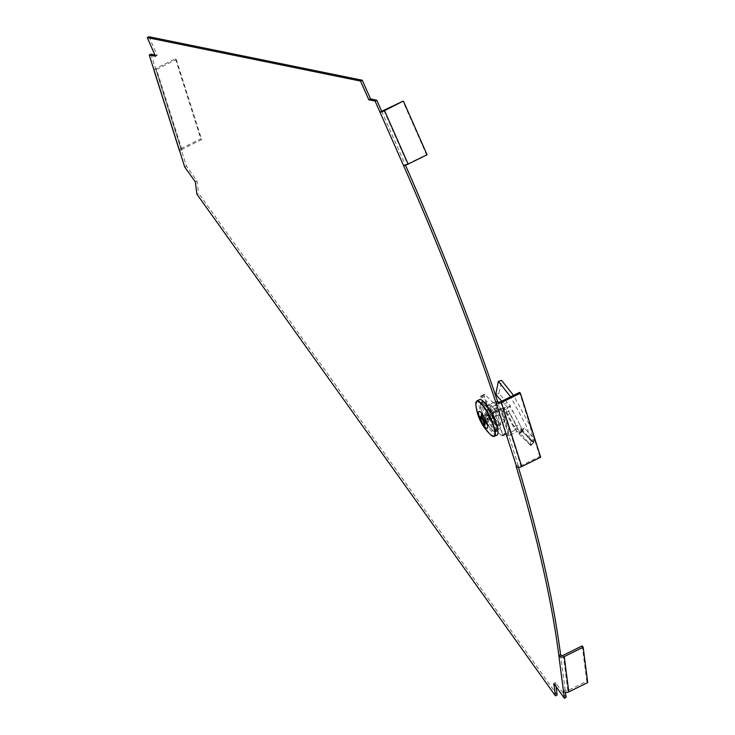 <?xml version="1.0" encoding="UTF-8"?>
<svg xmlns="http://www.w3.org/2000/svg" width="735" height="735" viewBox="0 0 735 735"><rect width="100%" height="100%" fill="white"/><g stroke="black" fill="none" stroke-linecap="round" stroke-linejoin="round"><path stroke-width="0.55" stroke-dasharray="3.67 2.76" d="M150.96 54.169L156.041 70.174L154.313 71.029M405.472 165.2A790.75 187.012 -116.3 0 0 405.261 164.723L403.543 165.568M540.666 457.225L539.839 456.435L520.894 465.788A1.975 1.047 -17.6 0 1 518.35 465.852L517.853 465.384A790.75 187.012 63.7 0 1 518.432 467.313M560.584 654.766L565.426 692.241M556.064 686.628L555.55 682.64L566.097 697.396M557.148 695.007L198.615 193.333L196.897 194.178M154.047 70.192A2.968 1.562 -17.6 0 1 155.655 68.566L175.463 58.782L176.29 59.572L201.656 139.604L181.848 149.389A0.992 0.524 -17.6 0 0 181.325 150.087A0.992 0.524 -17.6 0 0 181.407 150.206L186.479 166.22L197.026 180.975L198.615 193.333M154.929 54.978L157.235 55.447L148.994 36.75M483.52 401.797A16.308 3.859 -116.3 0 0 482.776 401.861A16.308 3.859 -116.3 0 0 486.542 418.187A16.308 3.859 -116.3 0 0 497.218 431.105A16.308 3.859 -116.3 0 0 494.095 416.111A16.308 3.859 -116.3 0 0 483.52 401.797M494.756 432.024A16.308 3.859 63.7 0 1 484.172 417.71A16.308 3.859 63.7 0 1 481.048 402.716A16.308 3.859 63.7 0 1 481.792 402.642A16.308 3.859 63.7 0 1 492.376 416.956A16.308 3.859 63.7 0 1 495.5 431.959A16.308 3.859 63.7 0 1 494.756 432.024M157.235 55.447L155.517 56.301M383.992 110.562L407.558 163.988L405.261 164.723L381.695 111.297M427.072 154.745L426.493 154.626L402.936 101.209M407.558 163.988L426.493 154.626M181.848 149.389L156.481 69.356A0.992 0.524 -17.6 0 0 155.958 70.045A0.992 0.524 -17.6 0 0 156.041 70.174L181.407 150.206L179.68 151.061M155.655 68.566L181.021 148.599A2.968 1.562 -17.6 0 0 179.441 150.684M175.463 58.782L200.83 138.823L201.656 139.604M156.481 69.356L176.29 59.572M181.021 148.599L200.83 138.823M539.839 456.435L519.544 392.407M186.479 166.22L184.751 167.065M582.212 645.9L586.778 681.207L567.833 690.56A1.975 1.58 -7.4 0 1 565.151 690.073L563.423 690.918M517.853 465.384L516.126 466.229M555.55 682.64L553.832 683.495M197.026 180.975L195.299 181.821M587.734 682.549L586.778 681.207M501.095 408.384L505.156 421.192L498.532 414.88L494.471 402.073L501.095 408.384L492.827 412.473L496.888 425.28L490.263 418.968L486.212 406.161L492.827 412.473M494.471 402.073L486.212 406.161M498.532 414.88L490.263 418.968M505.156 421.192L496.888 425.28M497.926 421.798A15.242 3.601 63.7 0 1 498.312 429.378A15.242 3.601 63.7 0 1 488.316 417.315A15.242 3.601 63.7 0 1 484.815 402.045A15.242 3.601 63.7 0 1 491.173 407.815A15.242 3.601 63.7 0 1 497.926 421.798M494.683 423.443A15.306 3.62 -116.3 0 0 487.902 409.395A15.306 3.62 -116.3 0 0 481.508 403.607A15.306 3.62 -116.3 0 0 485.026 418.941A15.306 3.62 -116.3 0 0 495.068 431.05A15.306 3.62 -116.3 0 0 494.683 423.443M497.007 435.065A19.771 4.676 63.7 0 1 484.08 419.4A19.771 4.676 63.7 0 1 479.505 399.619M485.229 421.219L489.942 416.561A2.315 0.551 63.7 0 1 490.567 418.5A2.315 0.551 63.7 0 1 490.567 418.537L485.853 423.185M484.089 424.104L489.427 417.875A2.315 0.551 63.7 0 0 490.447 418.84L485.109 425.069M480.368 416.589L488.297 414.99A2.315 0.551 63.7 0 0 488.913 416.965L482.243 418.288M488.913 416.965L489.427 417.875M490.567 418.5L490.502 416.231L488.738 414.806A2.315 0.551 63.7 0 0 488.472 414.678A2.315 0.551 63.7 0 0 488.417 414.687L488.885 415.156L488.297 414.99M488.738 414.806A2.315 0.551 63.7 0 1 489.437 415.652L489.905 416.129L483.308 419.391M488.417 414.687L481.113 414.705M482.123 415.67L489.437 415.652M488.885 415.156L482.904 418.114M489.51 417.131L483.86 419.915M490.521 418.096L484.879 420.889M522.695 430.315L519.856 432.584L530.78 445.144L533.61 442.507L522.695 430.315L524.34 428L534.621 439.245L533.601 442.654L530.642 445.511L531.524 441.487L534.621 439.245M499.442 411.857L499.993 409.597L498.459 409.027L495.013 410.727A3.951 0.937 63.7 0 1 494.324 409.615L493.892 408.835A3.951 0.937 -116.3 0 0 492.422 406.777L481.526 396.385A3.951 0.937 -116.3 0 0 480.782 396.046A3.951 0.937 -116.3 0 0 480.883 398.012L487.985 420.42A3.951 0.937 -116.3 0 0 490.658 425.197L501.555 435.589A3.951 0.937 -116.3 0 0 502.29 435.938A3.951 0.937 -116.3 0 0 502.428 435.772L502.529 435.506A3.951 0.937 63.7 0 1 502.666 435.34A3.951 0.937 63.7 0 1 502.813 435.313L495.013 410.727L499.442 411.857A5.935 3.133 -17.6 0 0 502.758 410.828L510.366 434.844L516.861 431.638L507.527 414.218L509.98 413.924L519.507 432.106L521.519 428.873L515.207 430.058L505.873 412.638L504.045 407.796L508.767 406.648L506.838 408.733L507.527 408.715L510.421 406.749L510.329 405.646L498.881 393.482L501.628 380.464M507.527 414.218L505.698 409.377L504.045 407.796L501.105 409.257L508.712 433.264L515.207 430.058L516.861 431.638L519.516 432.116L521.519 428.873L520.582 426.079C518.791 424.839 516.337 425.124 513.223 426.952M486.46 406.4L493.396 413.346L497.402 425.988L500.847 424.288L496.437 410.929L489.896 404.691L486.349 406.345L489.896 404.691M497.402 425.988L500.857 424.582L497.411 426.282M497.301 426.236L490.769 420.007L494.214 418.298L500.746 424.536M490.769 420.007L490.364 419.29L493.81 417.581L494.214 418.298M490.364 419.29L486.359 406.639L489.804 404.939L493.81 417.581M495.748 394.493L498.881 393.482M509.98 413.924L507.527 408.715L507.6 407.475L501.812 401.163M504.201 404.278L507.012 402.633M505.873 412.638C508.978 410.81 511.431 410.525 513.232 411.765L520.582 426.079L513.232 411.765L509.998 406.786L508.767 406.648M502.758 410.828L506.838 408.733M499.993 409.597A1.975 1.047 -17.6 0 0 501.105 409.257M510.366 434.844A5.935 3.133 162.4 0 1 507.049 435.864L502.813 435.313L506.25 433.613L498.459 409.027A3.951 0.937 63.7 0 1 497.77 407.916L497.329 407.126A3.951 0.937 -116.3 0 0 495.868 405.077L484.962 394.686A3.951 0.937 -116.3 0 0 484.227 394.346A3.951 0.937 -116.3 0 0 484.328 396.312L491.43 418.72A3.951 0.937 -116.3 0 0 494.095 423.498L505 433.889A3.951 0.937 -116.3 0 0 505.735 434.229A3.951 0.937 -116.3 0 0 505.873 434.063L505.974 433.797A3.951 0.937 63.7 0 1 506.112 433.632A3.951 0.937 63.7 0 1 506.25 433.613L507.609 433.604A1.975 1.047 162.4 0 0 508.712 433.264M524.34 428L521.262 429.856L518.947 433.806L521.804 430.444L522.851 430.168L521.519 428.873M519.176 433.319L520.279 433.034L519.516 432.116M522.805 430.609L520.215 433.485L522.796 430.609M519.369 433.163L522.254 430.692L521.758 431.032L533.601 442.654L530.909 445.493L518.947 433.806L521.804 430.444M522.254 430.692L519.085 433.769M521.262 429.856L531.524 441.487M530.909 445.493L527.5 428.073L510.614 396.817M533.601 442.654L530.119 425.758L513.544 395.366M517.33 428.239L514.877 428.533M517.808 429.056C516.292 424.867 513.544 419.529 509.575 413.042M518.35 465.852L498.054 401.825M500.599 401.76L520.894 465.788M567.833 690.56L563.267 655.253M490.897 435.037A19.496 4.612 63.7 0 1 481.232 420.815A19.496 4.612 63.7 0 1 475.811 404.489M494.379 436.305A19.716 4.667 63.7 0 1 481.489 420.686A19.716 4.667 63.7 0 1 476.923 400.952M493.396 413.346L496.842 411.646M492.992 412.629L496.437 410.929M507.6 407.475L510.329 405.646M494.324 409.615L497.77 407.916M493.892 408.835L497.329 407.126M492.422 406.777L495.868 405.077M481.526 396.385L484.962 394.686M480.883 398.012L484.328 396.312M487.985 420.42L491.43 418.72M490.658 425.197L494.095 423.498M501.555 435.589L505 433.889M502.428 435.772L505.873 434.063M502.529 435.506L505.974 433.797M507.049 435.864L507.609 433.604M518.947 433.806L522.438 430.554M482.776 401.861L481.048 402.716M497.218 431.105L495.5 431.959M181.325 150.087L155.958 70.045M484.815 402.045L481.508 403.607M498.312 429.378L495.068 431.05M488.472 414.678L487.461 414.659M484.227 394.346L480.782 396.046M505.735 434.229L502.29 435.938M506.112 433.632L502.666 435.34M533.72 442.543L531.083 445.337M521.758 431.032L533.454 442.736M530.661 445.529L518.956 433.834"/><path stroke-width="1.1" d="M154.929 54.978L150.96 54.169L149.242 55.015L184.751 167.065L195.299 181.821L196.897 194.178L555.421 695.852L553.832 683.495L564.37 698.25L563.423 690.918A3.951 3.16 -7.4 0 0 568.789 691.901L587.734 682.549L583.167 647.241L582.212 645.9L563.267 655.253A1.975 1.58 172.6 0 1 560.584 654.766L558.866 655.611L563.423 690.918M360.563 81.08L362.291 80.234L148.994 36.75L147.266 37.604L360.563 81.08L368.814 99.776L375.089 101.062L376.807 100.208L381.695 111.297L379.977 112.152L375.089 101.062M583.167 647.241L564.223 656.594A3.951 3.16 172.6 0 1 558.866 655.611A790.75 187.012 63.7 0 0 516.126 466.229L516.622 466.707A3.951 2.086 -17.6 0 0 521.721 466.578L540.666 457.225L520.371 393.197L519.544 392.407L500.599 401.76A1.975 1.047 -17.6 0 1 498.054 401.825L497.558 401.356L495.831 402.201A790.75 187.012 -116.3 0 0 403.543 165.568L379.977 112.152A3.951 0.689 -23.8 0 0 384.561 110.682L402.936 101.209L381.695 111.297M497.558 401.356A790.75 187.012 -116.3 0 0 405.472 165.2M518.432 467.313A790.75 187.012 63.7 0 1 560.584 654.766M565.426 692.241L566.097 697.396L564.37 698.25M555.421 695.852L557.148 695.007L556.064 686.628M362.291 80.234L370.532 98.931L376.807 100.208M516.622 466.707L495.831 402.201M149.242 55.015L155.517 56.301L147.266 37.604M370.532 98.931L368.814 99.776M403.506 101.32L427.072 154.745L408.127 164.098A3.951 0.689 156.2 0 1 403.543 165.568M154.047 70.192A2.968 1.562 -17.6 0 0 154.074 70.643A2.968 1.562 -17.6 0 0 154.313 71.029M154.074 70.643L179.441 150.684A2.968 1.562 -17.6 0 0 179.68 151.061M496.327 402.679A3.951 2.086 -17.6 0 0 501.426 402.55L520.371 393.197M496.548 425.225A19.771 4.676 63.7 0 1 497.007 435.065L494.379 436.305A19.716 4.667 63.7 0 0 493.92 426.493A19.716 4.667 63.7 0 0 485.146 408.329A19.716 4.667 63.7 0 0 476.923 400.952L479.505 399.619A19.771 4.676 63.7 0 1 487.755 407.015A19.771 4.676 63.7 0 1 496.548 425.225M482.243 418.288L480.993 418.555A5.935 1.406 63.7 0 1 480.368 416.589L482.289 418.417L481.113 414.705A5.935 1.406 63.7 0 1 482.123 415.67L483.308 419.391L485.229 421.219A5.935 1.406 63.7 0 1 485.853 423.185L483.933 421.357L485.109 425.069A5.935 1.406 63.7 0 1 484.089 424.104L484.613 423.507M484.089 424.104L482.913 420.383L480.993 418.555M487.057 423.645A9.426 2.233 63.7 0 1 483.226 424.619A9.426 2.233 63.7 0 1 479.036 411.389A9.426 2.233 63.7 0 1 487.057 423.645M482.904 418.114L482.289 418.417M483.86 419.915L482.913 420.383M484.879 420.889L483.933 421.357M501.812 401.163L495.748 394.493L498.376 381.346L501.628 380.464L513.544 395.366M510.614 396.817L498.376 381.346M408.127 164.098L384.561 110.682M521.721 466.578L501.426 402.55M564.223 656.594L568.789 691.901M493.525 426.548A19.496 4.612 63.7 0 1 490.897 435.037C482.068 426.658 477.043 416.479 475.811 404.489A19.496 4.612 63.7 0 1 482.482 405.334A19.496 4.612 63.7 0 1 493.525 426.548M490.897 435.037L494.379 436.305M475.811 404.489L476.923 400.952"/></g></svg>
